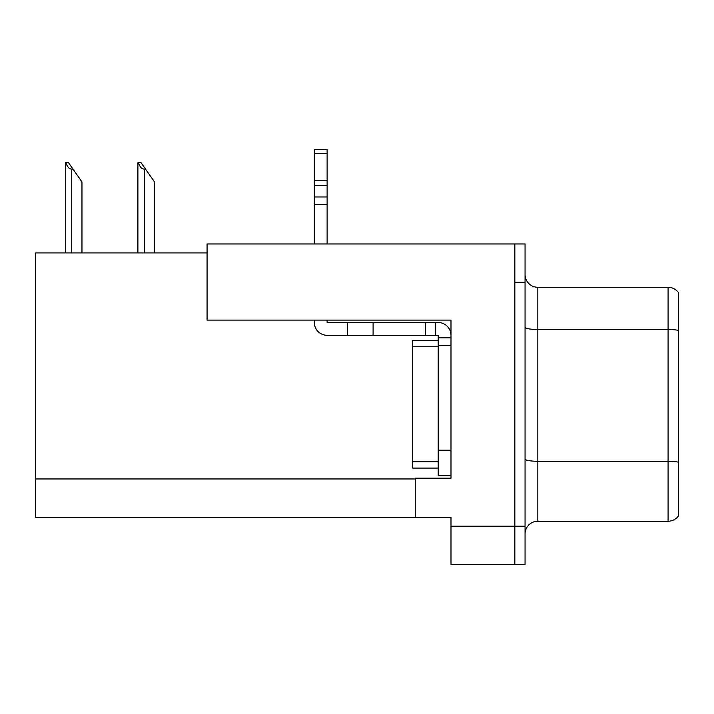 <?xml version="1.0" encoding="UTF-8"?>
<svg xmlns="http://www.w3.org/2000/svg" width="714" height="714" viewBox="0 0 714 714"><rect width="100%" height="100%" fill="white"/><g stroke="black" fill="none" stroke-linecap="round" stroke-linejoin="round"><path stroke-width="1.07" d="M207.078 252.926L35.7 252.926L35.7 517.266L450.989 517.266L450.989 564.515L525.058 564.515L525.058 243.983L207.078 243.983L207.078 320.095L450.989 320.095L450.989 345.505L438.217 345.505L438.217 335.294L435.665 335.294L435.665 322.523L438.217 322.523A12.772 12.772 0 0 1 450.989 335.294M450.989 345.505L450.989 450.222L438.217 450.222L438.217 475.765L450.989 475.765L450.989 450.222L450.989 478.193L415.236 478.193L415.236 517.266M525.058 282.298L514.839 282.298L514.839 564.515L514.839 243.983M678.3 292.383A12.772 12.772 0 0 0 668.081 287.278A12.772 12.772 0 0 1 678.3 292.383L678.3 516.115A12.772 12.772 0 0 1 668.081 521.229L537.829 521.229A12.772 12.772 0 0 0 525.058 533.992M678.3 331.26L678.3 516.115M678.3 330.377A12.772 2.213 180 0 0 668.081 329.484L668.081 287.278L537.829 287.278A12.772 12.772 0 0 1 525.058 274.506A12.772 12.772 0 0 0 537.829 287.278L537.829 521.229M138.498 162.765L141.086 162.765L145.558 169.147L144.282 169.147C141.649 168.941 139.721 166.817 138.498 162.765L137.9 162.765L137.9 252.926M154.501 252.926L154.501 181.918L145.558 169.147M65.965 162.765L68.553 162.765L73.024 169.147L71.748 169.147C69.115 168.941 67.178 166.817 65.965 162.765L65.367 162.765L65.367 252.926M81.967 252.926L81.967 181.918L73.024 169.147M314.347 320.095L314.347 322.523A12.772 12.772 0 0 0 327.119 335.294L347.548 335.294L347.548 322.523L435.665 322.523M450.989 337.847L438.217 337.847M438.217 450.222L438.217 340.399L412.674 340.399L412.674 468.098L438.217 468.098M438.217 475.765L450.989 475.765M347.548 335.294L425.446 335.294L425.446 322.523M435.665 335.294L425.446 335.294M327.119 320.095L327.119 322.523L347.548 322.523M314.347 243.983L314.347 204.454L327.119 204.454L327.119 243.983M327.119 153.564L314.347 153.564L314.347 149.485L327.119 149.485L327.119 204.454M314.347 204.454L314.347 196.966L327.119 196.966M327.119 185.586L314.347 185.586L314.347 153.564M314.347 185.586L314.347 196.966M327.119 180.214L314.347 180.214M450.989 526.209L525.058 526.209M35.7 478.96L415.236 478.96M678.3 462.163A12.772 2.213 180 0 0 668.081 461.271L668.081 329.484L537.829 329.484A12.772 2.213 0 0 1 525.058 327.271M668.081 521.229L668.081 461.271L537.829 461.271A12.772 2.213 0 0 1 525.058 459.057M144.282 252.926L144.282 169.147M71.748 252.926L71.748 169.147M373.092 335.294L373.092 322.523M412.674 461.717L438.217 461.717M412.674 346.781L438.217 346.781"/></g></svg>
